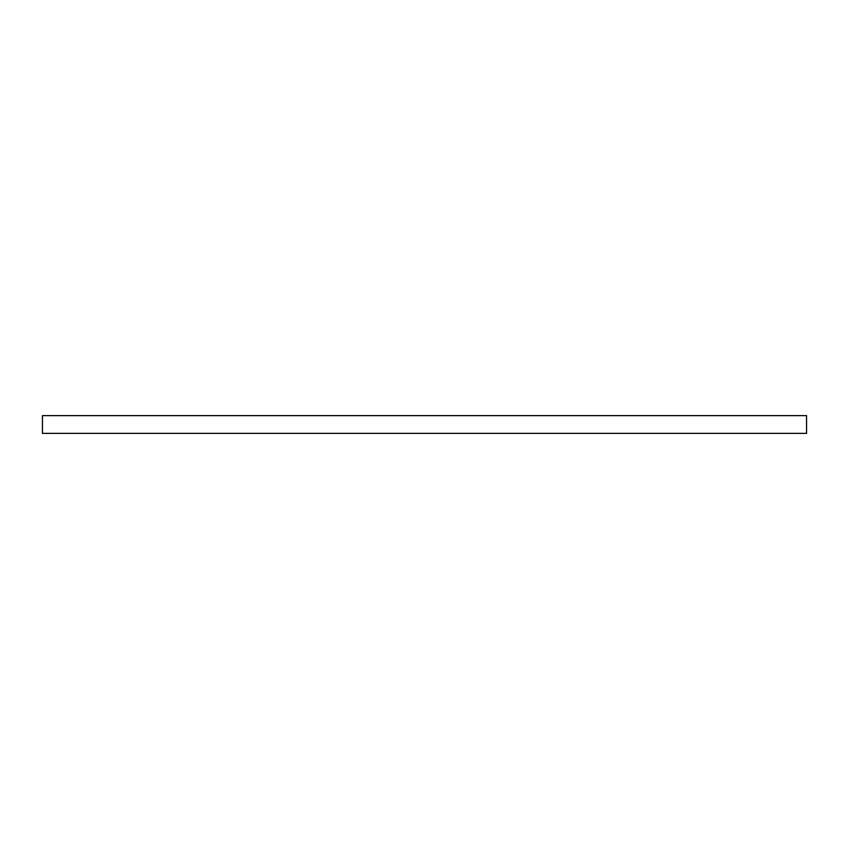 <?xml version="1.0" encoding="UTF-8"?>
<svg xmlns="http://www.w3.org/2000/svg" width="849" height="849" viewBox="0 0 849 849"><rect width="100%" height="100%" fill="white"/><g stroke="black" fill="none" stroke-linecap="round" stroke-linejoin="round"><path stroke-width="1.27" d="M42.45 415.617L42.45 433.383L806.55 433.383L806.55 415.617L42.45 415.617"/></g></svg>
